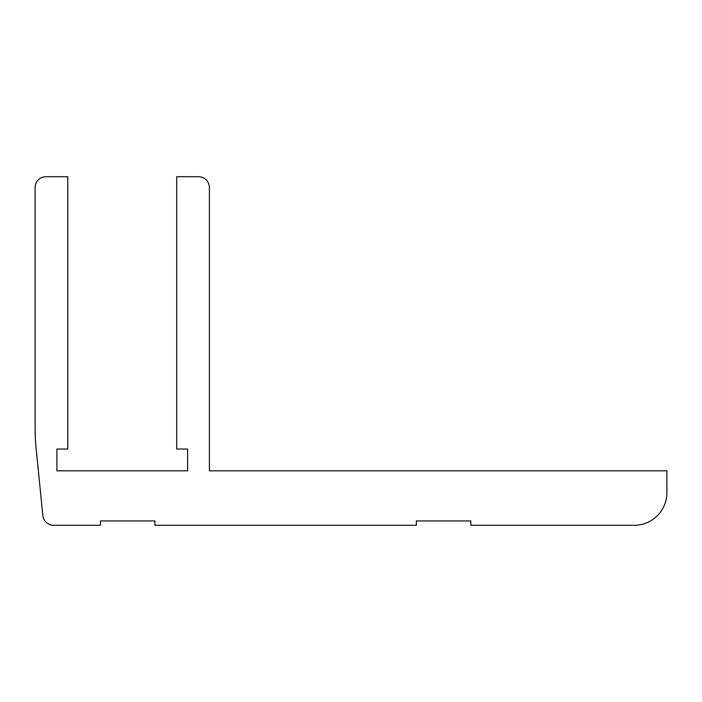 <?xml version="1.0" encoding="UTF-8"?>
<svg xmlns="http://www.w3.org/2000/svg" width="702" height="702" viewBox="0 0 702 702"><rect width="100%" height="100%" fill="white"/><g stroke="black" fill="none" stroke-linecap="round" stroke-linejoin="round"><path stroke-width="0.53" stroke-dasharray="3.51 2.63" d="M154.923 525.289L416.356 525.289L416.356 520.937L470.823 520.937L470.823 525.289L634.222 525.289A32.678 32.678 0 0 0 666.9 492.611L666.9 470.823L209.389 470.823L209.389 187.601A10.89 10.89 0 0 0 198.499 176.711L176.711 176.711L176.711 449.034L187.601 449.034L187.601 470.823L56.888 470.823L56.888 449.034L67.778 449.034L67.778 176.711L45.99 176.711A10.89 10.89 0 0 0 35.1 187.601L35.1 426.737A228.755 228.755 0 0 0 36.232 449.499L42.831 515.479A10.89 10.89 0 0 0 53.677 525.289L100.456 525.289L100.456 520.937L154.923 520.937L154.923 525.289"/><path stroke-width="1.05" d="M154.923 525.289L416.356 525.289L416.356 520.937L470.823 520.937L470.823 525.289L634.222 525.289A32.678 32.678 0 0 0 666.9 492.611L666.9 470.823L209.389 470.823L209.389 187.601A10.89 10.89 0 0 0 198.499 176.711L176.711 176.711L176.711 449.034L187.601 449.034L187.601 470.823L56.888 470.823L56.888 449.034L67.778 449.034L67.778 176.711L45.99 176.711A10.89 10.89 0 0 0 35.1 187.601L35.1 426.737A228.755 228.755 0 0 0 36.232 449.499L42.831 515.479A10.89 10.89 0 0 0 53.677 525.289L100.456 525.289L100.456 520.937L154.923 520.937L154.923 525.289"/></g></svg>
